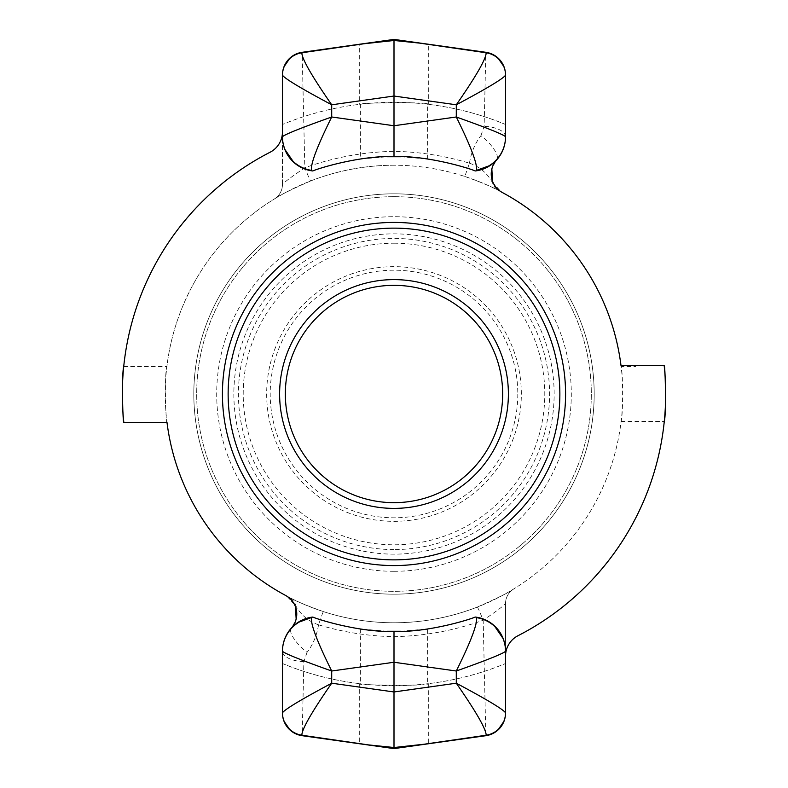 <?xml version="1.0" encoding="UTF-8"?>
<svg xmlns="http://www.w3.org/2000/svg" width="788" height="788" viewBox="0 0 788 788"><rect width="100%" height="100%" fill="white"/><g stroke="black" fill="none" stroke-linecap="round" stroke-linejoin="round"><path stroke-width="0.59" stroke-dasharray="3.94 2.96" d="M285.335 394A108.665 108.665 0 0 0 448.333 488.107A108.665 108.665 0 0 0 448.333 299.893A108.665 108.665 0 0 0 285.335 394M508.368 394A114.368 114.368 0 0 1 394 508.368A114.368 114.368 0 0 1 279.632 394A114.368 114.368 0 0 1 394 279.632A114.368 114.368 0 0 1 508.368 394M521.341 394A127.341 127.341 0 0 0 394 266.659A127.341 127.341 0 0 0 266.659 394A127.341 127.341 0 0 0 394 521.341A127.341 127.341 0 0 0 521.341 394M394 243.206A150.794 150.794 0 0 1 524.591 469.392A150.794 150.794 0 0 1 263.409 469.392A150.794 150.794 0 0 1 394 243.206M394 549.571A155.571 155.571 0 0 1 238.429 394A155.571 155.571 0 0 1 394 238.429A155.571 155.571 0 0 1 549.571 394A155.571 155.571 0 0 1 394 549.571M394 622.776A228.776 228.776 0 0 0 592.123 279.612A228.776 228.776 0 0 0 195.877 279.612A228.776 228.776 0 0 0 394 622.776C422.762 622.678 450.539 617.437 477.321 607.065C498.873 597.462 511.008 591.424 513.707 588.951A17.159 17.159 0 0 0 505.532 603.578C503.867 605.686 496.42 611.242 483.172 620.245C454.43 630.577 424.702 636.044 394 636.665C368.213 636.172 343.066 632.222 318.559 624.815A17.159 0.552 -72 0 1 323.415 611.616C346.287 618.994 369.818 622.717 394 622.776L394 748.6M394 165.224C365.238 165.322 337.461 170.563 310.679 180.935A17.159 0.66 -111.4 0 1 304.828 167.755C333.57 157.423 363.298 151.956 394 151.335C419.787 151.828 444.934 155.778 469.441 163.185A17.159 0.552 108 0 1 464.585 176.384C441.713 169.006 418.182 165.283 394 165.224L394 39.4M310.679 180.935C289.127 190.538 276.992 196.576 274.293 199.049A17.159 17.159 0 0 0 282.468 184.422C284.133 182.314 291.58 176.758 304.828 167.755L302.168 52.303M276.263 197.63L274.293 199.049A17.159 17.159 0 0 0 282.468 184.422L282.468 75.215M469.441 163.185C479.143 166.504 486.57 172.552 491.742 181.348A17.159 15.967 117.4 0 0 499.434 190.972C493.101 187.268 481.488 182.402 464.585 176.384M499.434 190.972L502.281 192.479A20.99 20.99 0 0 1 492.47 181.082L491.742 181.348L501.05 191.76M318.559 624.815C308.847 621.486 301.42 615.428 296.258 606.652L295.53 606.918A20.99 20.99 0 0 0 285.719 595.521L288.566 597.028C294.909 600.732 306.522 605.598 323.415 611.616M123.844 422.595L167.017 422.595C165.766 424.387 164.259 373.837 166.879 366.548A228.776 228.776 0 0 1 274.293 199.049M664.156 365.405L620.983 365.405A228.776 228.776 0 0 1 621.121 366.548C623.091 372.822 623.091 415.178 621.121 421.452A228.776 228.776 0 0 1 513.707 588.951L511.737 590.37M495.928 160.752L491.85 168.908M469.461 163.195C471.145 152.586 474.967 143.406 480.946 135.634A22.882 7.644 -137.9 0 1 496.657 159.905C502.527 153.099 505.482 145.425 505.532 136.876L505.532 124.474A291.688 291.688 0 0 0 427.372 104.233L428.317 104.341L428.317 44.227L422.437 43.399M480.946 135.634L484.127 126.366L485.832 52.303M286.95 596.24L296.258 606.652A17.159 15.967 -62.6 0 0 288.566 597.028M477.321 607.065A17.159 0.66 68.6 0 1 483.172 620.245L485.832 735.697M387.302 631.257L360.628 628.991A237.355 237.355 0 0 1 312.797 617.034L312.009 617.142A34.317 34.317 0 0 0 282.468 651.124L282.468 663.526A291.688 291.688 0 0 0 505.532 663.526L505.532 603.578A17.159 17.159 0 0 1 513.707 588.951M292.072 627.248L296.15 619.092M318.539 624.805C316.855 635.414 313.033 644.594 307.054 652.365A22.882 7.644 42.1 0 1 291.343 628.095C285.473 634.901 282.518 642.575 282.468 651.124L282.468 663.526A291.688 291.688 0 0 0 360.628 683.767L359.683 683.659L359.683 743.774L365.563 744.601M307.054 652.365L303.873 661.634L302.168 735.697M428.317 104.341C429.972 101.425 347.321 103.169 360.628 104.233L359.683 104.341L359.683 44.227L365.563 43.399M400.698 156.743L427.372 159.009A237.355 237.355 0 0 1 475.203 170.966L475.991 170.858A34.317 34.317 0 0 0 505.532 136.876L505.532 124.474A291.688 291.688 0 0 0 282.468 124.474A291.688 291.688 0 0 1 360.628 104.233L360.628 159.009L387.302 156.743M427.372 159.009L427.372 104.233M422.437 744.601L428.317 743.774L428.317 683.659L427.372 683.767L427.372 628.991L400.698 631.257M360.628 628.991L360.628 683.767C347.321 684.831 429.972 686.575 428.317 683.659M427.372 628.991A237.355 237.355 0 0 0 475.203 617.034L475.991 617.142A34.317 34.317 0 0 1 505.532 651.124L505.532 663.526A291.688 291.688 0 0 1 427.372 683.767M360.628 159.009A237.355 237.355 0 0 0 312.797 170.966L312.009 170.858A34.317 34.317 0 0 1 282.468 136.876L282.468 131.901A22.882 22.882 0 0 1 270.038 152.261A271.673 271.673 0 0 0 123.726 366.548L166.879 366.548M193.818 394A200.182 200.182 0 0 0 394 594.182A200.182 200.182 0 0 0 594.182 394A200.182 200.182 0 0 0 394 193.818A200.182 200.182 0 0 0 193.818 394A200.182 200.182 0 0 0 394 594.182A200.182 200.182 0 0 0 594.182 394A200.182 200.182 0 0 0 394 193.818A200.182 200.182 0 0 0 193.818 394M233.859 394A160.141 160.141 0 0 0 394 554.141A160.141 160.141 0 0 0 554.141 394A160.141 160.141 0 0 0 394 233.859A160.141 160.141 0 0 0 233.859 394M222.423 394A171.577 171.577 0 0 0 394 565.577A171.577 171.577 0 0 0 565.577 394A171.577 171.577 0 0 0 394 222.423A171.577 171.577 0 0 0 222.423 394M505.532 74.958L505.532 136.876A22.882 10.53 180 0 0 484.127 126.366M621.121 421.452L664.274 421.452A271.673 271.673 0 0 1 517.962 635.739A22.882 22.882 0 0 0 505.532 656.099M505.532 603.578L505.532 712.785M303.873 661.634A22.882 10.53 0 0 1 282.468 651.124L282.468 713.041M282.468 184.422L282.468 131.901M635.522 366.548A243.068 243.068 0 0 0 635.384 365.405L635.522 366.548L621.121 366.548M394 279.612A114.388 114.388 0 0 0 279.612 394A114.388 114.388 0 0 0 394 508.388A114.388 114.388 0 0 0 508.388 394A114.388 114.388 0 0 0 394 279.612M394 571.3A177.3 177.3 0 0 1 216.7 394A177.3 177.3 0 0 1 394 216.7A177.3 177.3 0 0 1 571.3 394A177.3 177.3 0 0 1 394 571.3M394 228.136A165.864 165.864 0 0 1 559.864 394A165.864 165.864 0 0 1 394 559.864A165.864 165.864 0 0 1 228.136 394A165.864 165.864 0 0 1 394 228.136M394 196.685A197.315 197.315 0 0 1 591.315 394A197.315 197.315 0 0 1 394 591.315A197.315 197.315 0 0 1 196.685 394A197.315 197.315 0 0 1 394 196.685A197.315 197.315 0 0 1 591.315 394A197.315 197.315 0 0 1 394 591.315A197.315 197.315 0 0 1 196.685 394A197.315 197.315 0 0 1 394 196.685M517.805 394A123.805 123.805 0 0 1 394 517.805A123.805 123.805 0 0 1 270.195 394A123.805 123.805 0 0 1 394 270.195A123.805 123.805 0 0 1 517.805 394"/><path stroke-width="1.18" d="M502.665 394A108.665 108.665 0 0 1 394 502.665A108.665 108.665 0 0 1 285.335 394A108.665 108.665 0 0 1 394 285.335A108.665 108.665 0 0 1 502.665 394M502.054 192.351L502.281 192.479A228.776 228.776 0 0 1 620.983 365.405L664.156 365.405A271.673 271.673 0 0 1 517.962 635.739A22.882 22.882 0 0 0 505.532 656.099M285.945 595.649L285.719 595.521A228.776 228.776 0 0 1 167.017 422.595L123.844 422.595A271.673 271.673 0 0 1 270.038 152.261A22.882 22.882 0 0 0 282.468 131.901M284.911 149.464L293.717 162.289A34.317 34.317 0 0 0 312.009 170.858L312.797 170.966C317.702 168.563 360.776 155.236 394 156.645C427.224 155.236 470.298 168.563 475.203 170.966L475.991 170.858A34.317 34.317 0 0 0 505.532 136.876A34.317 34.317 0 0 1 496.657 159.905L495.928 160.752M491.85 168.908L492.47 181.082M301.814 52.776A22.882 22.714 0 0 0 282.468 75.215L282.468 74.958A22.882 22.882 0 0 1 302.168 52.303A22.882 22.882 0 0 0 282.468 74.958L282.468 75.215C284.911 78.731 301.331 88.591 331.709 104.794C311.92 76.298 301.962 58.962 301.814 52.776L394 39.4L486.186 52.776C486.038 58.962 476.08 76.298 456.291 104.794C486.669 88.591 503.089 78.731 505.532 75.215L505.532 74.958A22.882 22.882 0 0 0 485.832 52.303L422.437 43.399L394 40.483L359.683 44.227M311.487 617.634A34.317 34.071 180 0 0 282.468 651.292C284.911 653.636 301.331 660.206 331.709 671.012C317.219 641.767 310.482 623.978 311.487 617.634L312.009 617.142A34.317 34.317 0 0 0 282.468 651.124A34.317 34.317 0 0 1 291.343 628.095L292.072 627.248M296.15 619.092L295.53 606.918M503.089 638.536L494.283 625.711A34.317 34.317 0 0 0 475.991 617.142L476.513 617.634C477.518 623.978 470.781 641.767 456.291 671.012C486.669 660.206 503.089 653.636 505.532 651.292L505.532 712.785C503.089 709.269 486.669 699.409 456.291 683.206C476.08 711.702 486.038 729.038 486.186 735.224L394 748.6L301.814 735.224C301.962 729.038 311.92 711.702 331.709 683.206C301.331 699.409 284.911 709.269 282.468 712.785L282.468 713.041A22.882 22.882 0 0 0 302.168 735.697L365.563 744.601L394 747.516L428.317 743.774M428.317 44.227L394 39.4L302.168 52.303A22.882 22.882 0 0 0 282.468 74.958M387.302 156.743L400.698 156.743M400.698 631.257L387.302 631.257M485.832 735.697A22.882 22.882 0 0 0 505.532 713.041A22.882 22.882 0 0 1 485.832 735.697L394 748.6L359.683 743.774M475.991 617.142L475.203 617.034C470.298 619.437 427.224 632.764 394 631.355C360.776 632.764 317.702 619.437 312.797 617.034L297.834 622.569M505.532 136.876L505.532 136.708C503.089 134.364 486.669 127.794 456.291 116.988L394 125.745L394 40.483M394 747.516L394 631.355M291.343 628.095A20.99 20.99 0 0 0 285.719 595.521L285.778 595.561M496.657 159.905A20.99 20.99 0 0 0 502.281 192.479L502.222 192.439M222.423 394A171.577 171.577 0 0 0 394 565.577A171.577 171.577 0 0 0 565.577 394A171.577 171.577 0 0 0 394 222.423A171.577 171.577 0 0 0 222.423 394M312.009 170.858L311.487 170.366C310.482 164.022 317.219 146.233 331.709 116.988L331.709 104.794L394 96.037L456.291 104.794L456.291 116.988C470.781 146.233 477.518 164.022 476.513 170.366L490.166 165.431M282.468 75.215L282.468 136.708C284.911 134.364 301.331 127.794 331.709 116.988L394 125.745L394 156.645M476.513 170.366A34.317 34.071 0 0 0 505.532 136.708L505.532 75.215A22.882 22.714 0 0 0 486.186 52.776M664.156 365.405C665.21 363.613 666.49 414.153 664.274 421.452M476.513 617.634A34.317 34.071 0 0 1 505.532 651.292L505.532 651.124A34.317 34.317 0 0 0 494.273 625.711M302.168 735.697A22.882 22.882 0 0 1 282.468 713.041M301.814 735.224A22.882 22.714 180 0 1 282.468 712.785L282.468 651.124M311.487 170.366A34.317 34.071 180 0 1 282.468 136.708L282.468 136.876A34.317 34.317 0 0 0 293.727 162.289M505.532 712.785A22.882 22.714 180 0 1 486.186 735.224M485.832 52.303A22.882 22.882 0 0 1 505.532 74.958M123.844 422.595C122.79 424.387 121.51 373.847 123.726 366.548M394 508.388A114.388 114.388 0 0 1 279.612 394A114.388 114.388 0 0 1 394 279.612A114.388 114.388 0 0 1 508.388 394A114.388 114.388 0 0 1 394 508.388M394 228.136A165.864 165.864 0 0 1 559.864 394A165.864 165.864 0 0 1 394 559.864A165.864 165.864 0 0 1 228.136 394A165.864 165.864 0 0 1 394 228.136M394 691.962L331.709 683.206L331.709 671.012L394 662.255L456.291 671.012L456.291 683.206L394 691.962M290.092 57.908L284.064 66.675M284.064 721.325L290.092 730.092M497.908 730.092L503.936 721.325M503.936 66.675L497.908 57.908"/></g></svg>
